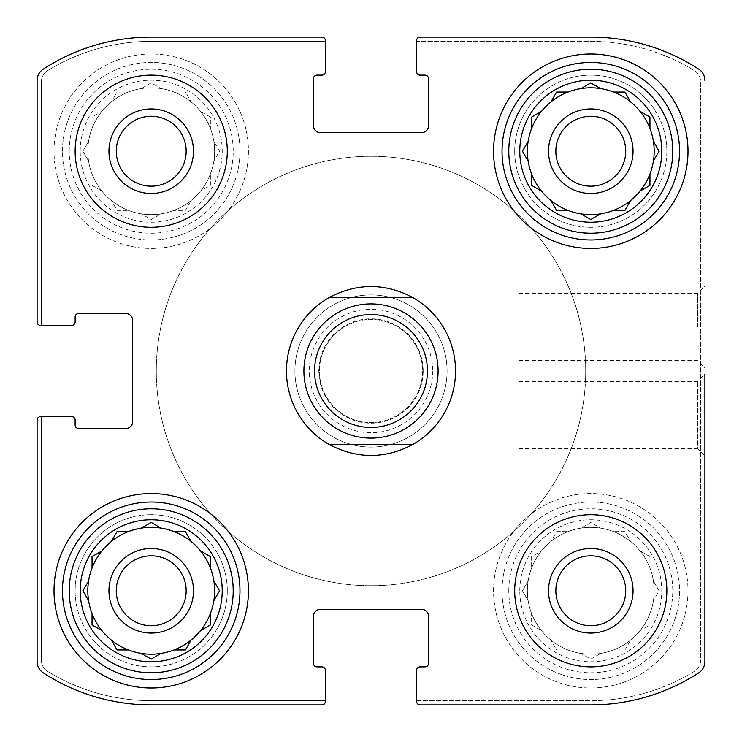 <?xml version="1.0" encoding="UTF-8"?>
<svg xmlns="http://www.w3.org/2000/svg" width="742" height="742" viewBox="0 0 742 742"><rect width="100%" height="100%" fill="white"/><g stroke="black" fill="none" stroke-linecap="round" stroke-linejoin="round"><path stroke-width="0.56" stroke-dasharray="3.71 2.78" d="M568.02 531.606A63.395 63.395 0 0 1 630.644 640.077A63.395 63.395 0 0 1 527.386 590.78A63.395 63.395 0 0 1 622.482 535.882A63.395 63.395 0 0 1 622.482 645.688A63.395 63.395 0 0 1 541.484 550.916A63.395 63.395 0 0 1 568.02 531.606L556.621 531.606L550.916 541.484L556.621 531.606L568.02 531.606M519.78 590.78A71.009 71.009 0 0 1 626.285 529.287A71.009 71.009 0 0 1 626.285 652.274A71.009 71.009 0 0 1 519.78 590.78M528.156 580.912L522.461 590.78L528.156 600.658L522.461 590.78L528.156 580.912M531.606 556.621L531.606 568.02L531.606 556.621L541.484 550.916L531.606 556.621M590.78 522.461L580.912 528.156L590.78 522.461L600.658 528.156L590.78 522.461M624.949 531.606L613.541 531.606L624.949 531.606L630.644 541.484L624.949 531.606M649.955 556.621L640.077 550.916L649.955 556.621L649.955 568.02L649.955 556.621M659.109 590.78L653.405 580.912L659.109 590.78L653.405 600.658L659.109 590.78M649.955 624.949L649.955 613.541L649.955 624.949L640.077 630.644L649.955 624.949M624.949 649.955L630.644 640.077L624.949 649.955L613.541 649.955L624.949 649.955M590.78 659.109L600.658 653.405L590.78 659.109L580.912 653.405L590.78 659.109M556.621 649.955L568.02 649.955L556.621 649.955L550.916 640.077L556.621 649.955M531.606 624.949L541.484 630.644L531.606 624.949L531.606 613.541L531.606 624.949M128.459 92.045A63.395 63.395 0 0 1 191.084 200.516A63.395 63.395 0 0 1 87.816 151.22A63.395 63.395 0 0 1 182.922 96.312A63.395 63.395 0 0 1 182.922 206.118A63.395 63.395 0 0 1 101.923 111.356A63.395 63.395 0 0 1 128.459 92.045L117.05 92.045L111.356 101.923L117.05 92.045L128.459 92.045M80.21 151.22A71.009 71.009 0 0 1 186.724 89.726A71.009 71.009 0 0 1 186.724 212.713A71.009 71.009 0 0 1 80.21 151.22M88.595 141.342L82.891 151.22L88.595 161.088L82.891 151.22L88.595 141.342M92.045 117.05L92.045 128.459L92.045 117.05L101.923 111.356L92.045 117.05M151.22 82.891L141.342 88.595L151.22 82.891L161.088 88.595L151.22 82.891M185.379 92.045L173.98 92.045L185.379 92.045L191.084 101.923L185.379 92.045M210.394 117.05L200.516 111.356L210.394 117.05L210.394 128.459L210.394 117.05M219.539 151.22L213.844 141.342L219.539 151.22L213.844 161.088L219.539 151.22M210.394 185.379L210.394 173.98L210.394 185.379L200.516 191.084L210.394 185.379M185.379 210.394L191.084 200.516L185.379 210.394L173.98 210.394L185.379 210.394M151.22 219.539L161.088 213.844L151.22 219.539L141.342 213.844L151.22 219.539M117.05 210.394L128.459 210.394L117.05 210.394L111.356 200.516L117.05 210.394M92.045 185.379L101.923 191.084L92.045 185.379L92.045 173.98L92.045 185.379M40.485 416.652A3.385 3.385 0 0 0 37.1 420.028L37.1 661.493A13.523 13.523 0 0 0 43.24 672.827A197.808 197.808 0 0 0 151.22 704.9L321.972 704.9A3.385 3.385 0 0 0 325.348 701.515L325.348 670.239A3.385 3.385 0 0 0 321.972 666.863L316.899 666.863A3.385 3.385 0 0 1 313.523 663.478L313.523 616.138A6.761 6.761 0 0 1 320.284 609.377L421.716 609.377A6.761 6.761 0 0 1 428.477 616.138L428.477 663.478A3.385 3.385 0 0 1 425.101 666.863L420.028 666.863A3.385 3.385 0 0 0 416.652 670.239L416.652 701.515L416.652 700.671L590.78 700.671A197.808 197.808 0 0 0 694.224 671.473A13.523 13.523 0 0 0 700.671 659.944L700.671 82.056A13.523 13.523 0 0 0 694.224 70.527A197.808 197.808 0 0 0 590.78 41.329L416.652 41.329L416.652 40.485L416.652 71.761A3.385 3.385 0 0 0 420.028 75.137L425.101 75.137A3.385 3.385 0 0 1 428.477 78.522L428.477 125.862A6.761 6.761 0 0 1 421.716 132.623L320.284 132.623A6.761 6.761 0 0 1 313.523 125.862L313.523 78.522A3.385 3.385 0 0 1 316.899 75.137L321.972 75.137A3.385 3.385 0 0 0 325.348 71.761L325.348 40.485L325.348 41.329L151.22 41.329A197.808 197.808 0 0 0 47.776 70.527A13.523 13.523 0 0 0 41.329 82.056L41.329 325.348L40.485 325.348L71.761 325.348A3.385 3.385 0 0 0 75.137 321.972L75.137 316.899A3.385 3.385 0 0 1 78.522 313.523L125.862 313.523A6.761 6.761 0 0 1 132.623 320.284L132.623 421.716A6.761 6.761 0 0 1 125.862 428.477L78.522 428.477A3.385 3.385 0 0 1 75.137 425.101L75.137 420.028A3.385 3.385 0 0 0 71.761 416.652L40.485 416.652A3.385 3.385 0 0 0 37.1 420.028A3.385 3.385 0 0 1 40.485 416.652L41.329 416.652L41.329 659.944A13.523 13.523 0 0 0 47.776 671.473A197.808 197.808 0 0 0 151.22 700.671L325.348 700.671L325.348 701.515A3.385 3.385 0 0 1 321.972 704.9L151.22 704.9A197.808 197.808 0 0 1 43.24 672.827A197.808 197.808 0 0 0 151.22 704.9M416.652 701.515A3.385 3.385 0 0 0 420.028 704.9A3.385 3.385 0 0 1 416.652 701.515A3.385 3.385 0 0 0 420.028 704.9L590.78 704.9A197.808 197.808 0 0 0 698.76 672.827A13.523 13.523 0 0 0 704.9 661.493L704.9 80.507A13.523 13.523 0 0 0 698.76 69.173A197.808 197.808 0 0 0 590.78 37.1L420.028 37.1A3.385 3.385 0 0 0 416.652 40.485A3.385 3.385 0 0 1 420.028 37.1L590.78 37.1A197.808 197.808 0 0 1 698.76 69.173A197.808 197.808 0 0 0 590.78 37.1M590.78 704.9A197.808 197.808 0 0 0 698.76 672.827A13.523 13.523 0 0 0 704.9 661.493A13.523 13.523 0 0 1 698.76 672.827A197.808 197.808 0 0 1 590.78 704.9L420.028 704.9M704.9 327.046L704.9 286.245L704.9 327.046M518.927 381.416L697.647 381.416L704.9 374.163L704.9 455.755L704.9 374.163L704.9 455.755L697.647 448.493L697.647 381.416L697.647 448.493L518.927 448.493L518.927 381.416L518.927 448.493M704.9 80.507A13.523 13.523 0 0 0 698.76 69.173A13.523 13.523 0 0 1 704.9 80.507L704.9 661.493M325.348 40.485A3.385 3.385 0 0 0 321.972 37.1A3.385 3.385 0 0 1 325.348 40.485A3.385 3.385 0 0 0 321.972 37.1L151.22 37.1A197.808 197.808 0 0 0 43.24 69.173A13.523 13.523 0 0 0 37.1 80.507L37.1 321.972A3.385 3.385 0 0 0 40.485 325.348A3.385 3.385 0 0 1 37.1 321.972L37.1 80.507A13.523 13.523 0 0 1 43.24 69.173A13.523 13.523 0 0 0 37.1 80.507M151.22 37.1A197.808 197.808 0 0 0 43.24 69.173A197.808 197.808 0 0 1 151.22 37.1L321.972 37.1M43.24 672.827A13.523 13.523 0 0 1 37.1 661.493L37.1 420.028M321.972 704.9A3.385 3.385 0 0 0 325.348 701.515M420.028 37.1A3.385 3.385 0 0 0 416.652 40.485M37.1 321.972A3.385 3.385 0 0 0 40.485 325.348M227.293 590.78A76.083 76.083 0 0 0 151.22 514.707A76.083 76.083 0 0 0 75.137 590.78A76.083 76.083 0 0 0 151.22 666.863A76.083 76.083 0 0 0 227.293 590.78M666.863 151.22A76.083 76.083 0 0 0 590.78 75.137A76.083 76.083 0 0 0 514.707 151.22A76.083 76.083 0 0 0 590.78 227.293A76.083 76.083 0 0 0 666.863 151.22M54.008 151.22A97.211 97.211 0 0 1 199.821 67.03A97.211 97.211 0 0 1 199.821 235.409A97.211 97.211 0 0 1 54.008 151.22A97.211 97.211 0 0 1 199.821 67.03A97.211 97.211 0 0 1 199.821 235.409A97.211 97.211 0 0 1 54.008 151.22M493.569 590.78A97.211 97.211 0 0 1 639.391 506.591A97.211 97.211 0 0 1 639.391 674.97A97.211 97.211 0 0 1 493.569 590.78A97.211 97.211 0 0 1 639.391 506.591A97.211 97.211 0 0 1 639.391 674.97A97.211 97.211 0 0 1 493.569 590.78M294.917 371A76.083 76.083 0 0 1 409.037 305.11A76.083 76.083 0 0 1 409.037 436.89A76.083 76.083 0 0 1 294.917 371A76.083 76.083 0 0 1 409.037 305.11A76.083 76.083 0 0 1 409.037 436.89A76.083 76.083 0 0 1 294.917 371M455.532 371A84.532 84.532 0 0 0 371 286.468A84.532 84.532 0 0 0 286.468 371A84.532 84.532 0 0 0 371 455.532A84.532 84.532 0 0 0 455.532 371A84.532 84.532 0 0 1 328.734 444.208A84.532 84.532 0 0 1 328.734 297.792A84.532 84.532 0 0 1 455.532 371M41.329 416.652L41.329 659.944A13.523 13.523 0 0 0 47.776 671.473A197.808 197.808 0 0 0 151.22 700.671L325.348 700.671M325.348 41.329L151.22 41.329A197.808 197.808 0 0 0 47.776 70.527A13.523 13.523 0 0 0 41.329 82.056L41.329 325.348M416.652 700.671L590.78 700.671A197.808 197.808 0 0 0 694.224 671.473A13.523 13.523 0 0 0 700.671 659.944L700.671 82.056A13.523 13.523 0 0 0 694.224 70.527A197.808 197.808 0 0 0 590.78 41.329L416.652 41.329M518.927 327.046L518.927 293.507L518.927 327.046M697.647 327.046L697.647 293.507L697.647 327.046M286.468 371A84.532 84.532 0 0 1 413.266 297.792A84.532 84.532 0 0 1 413.266 444.208A84.532 84.532 0 0 1 286.468 371M156.293 371A214.707 214.707 0 0 1 478.358 185.055A214.707 214.707 0 0 1 478.358 556.945A214.707 214.707 0 0 1 156.293 371A214.707 214.707 0 0 1 478.358 185.055A214.707 214.707 0 0 1 478.358 556.945A214.707 214.707 0 0 1 156.293 371M493.569 151.22A97.211 97.211 0 0 1 639.391 67.03A97.211 97.211 0 0 1 639.391 235.409A97.211 97.211 0 0 1 493.569 151.22M502.028 151.22A88.762 88.762 0 0 1 635.161 74.348A88.762 88.762 0 0 1 635.161 228.082A88.762 88.762 0 0 1 502.028 151.22M527.386 151.22A63.395 63.395 0 0 1 622.482 96.312A63.395 63.395 0 0 1 622.482 206.118A63.395 63.395 0 0 1 527.386 151.22M555.841 151.22A34.948 34.948 0 0 1 608.255 120.955A34.948 34.948 0 0 1 608.255 181.484A34.948 34.948 0 0 1 555.841 151.22A34.948 34.948 0 0 1 608.255 120.955A34.948 34.948 0 0 1 608.255 181.484A34.948 34.948 0 0 1 555.841 151.22A34.948 34.948 0 0 1 608.255 120.955A34.948 34.948 0 0 1 608.255 181.484A34.948 34.948 0 0 1 555.841 151.22M502.028 590.78A88.762 88.762 0 0 1 635.161 513.918A88.762 88.762 0 0 1 635.161 667.652A88.762 88.762 0 0 1 502.028 590.78A88.762 88.762 0 0 1 635.161 513.918A88.762 88.762 0 0 1 635.161 667.652A88.762 88.762 0 0 1 502.028 590.78M555.841 590.78A34.948 34.948 0 0 1 608.255 560.516A34.948 34.948 0 0 1 608.255 621.045A34.948 34.948 0 0 1 555.841 590.78A34.948 34.948 0 0 1 608.255 560.516A34.948 34.948 0 0 1 608.255 621.045A34.948 34.948 0 0 1 555.841 590.78A34.948 34.948 0 0 1 608.255 560.516A34.948 34.948 0 0 1 608.255 621.045A34.948 34.948 0 0 1 555.841 590.78M548.514 590.78A42.266 42.266 0 0 1 611.918 554.181A42.266 42.266 0 0 1 611.918 627.389A42.266 42.266 0 0 1 548.514 590.78A42.266 42.266 0 0 1 611.918 554.181A42.266 42.266 0 0 1 611.918 627.389A42.266 42.266 0 0 1 548.514 590.78A42.266 42.266 0 0 1 611.918 554.181A42.266 42.266 0 0 1 611.918 627.389A42.266 42.266 0 0 1 548.514 590.78M508.789 590.78A82 82 0 0 1 631.776 519.771A82 82 0 0 1 631.776 661.79A82 82 0 0 1 508.789 590.78M54.008 590.78A97.211 97.211 0 0 1 199.821 506.591A97.211 97.211 0 0 1 199.821 674.97A97.211 97.211 0 0 1 54.008 590.78M62.458 590.78A88.762 88.762 0 0 1 195.6 513.918A88.762 88.762 0 0 1 195.6 667.652A88.762 88.762 0 0 1 62.458 590.78M62.458 151.22A88.762 88.762 0 0 1 195.6 74.348A88.762 88.762 0 0 1 195.6 228.082A88.762 88.762 0 0 1 62.458 151.22A88.762 88.762 0 0 1 195.6 74.348A88.762 88.762 0 0 1 195.6 228.082A88.762 88.762 0 0 1 62.458 151.22M141.342 653.405L151.22 659.109L161.088 653.405A63.395 63.395 0 0 1 101.923 550.916L92.045 556.621L92.045 568.02M116.707 532.209L111.356 541.484A63.395 63.395 0 0 1 128.459 531.606L117.05 531.606M150.617 522.804L141.342 528.156A63.395 63.395 0 0 1 161.088 528.156L151.822 522.804M173.98 531.606A63.395 63.395 0 0 1 191.084 541.484L185.379 531.606L173.98 531.606M200.516 550.916A63.395 63.395 0 0 1 210.394 568.02L210.394 556.621L200.516 550.916M219.539 590.78L213.844 580.912A63.395 63.395 0 0 1 213.844 600.658L219.196 591.383M210.394 613.541A63.395 63.395 0 0 1 200.516 630.644L210.394 624.949L210.394 613.541M191.084 640.077A63.395 63.395 0 0 1 173.98 649.955L185.379 649.955M116.271 590.78A34.948 34.948 0 0 1 168.694 560.516A34.948 34.948 0 0 1 168.694 621.045A34.948 34.948 0 0 1 116.271 590.78A34.948 34.948 0 0 1 168.694 560.516A34.948 34.948 0 0 1 168.694 621.045A34.948 34.948 0 0 1 116.271 590.78A34.948 34.948 0 0 1 168.694 560.516A34.948 34.948 0 0 1 168.694 621.045A34.948 34.948 0 0 1 116.271 590.78M116.271 151.22A34.948 34.948 0 0 1 168.694 120.955A34.948 34.948 0 0 1 168.694 181.484A34.948 34.948 0 0 1 116.271 151.22A34.948 34.948 0 0 1 168.694 120.955A34.948 34.948 0 0 1 168.694 181.484A34.948 34.948 0 0 1 116.271 151.22A34.948 34.948 0 0 1 168.694 120.955A34.948 34.948 0 0 1 168.694 181.484A34.948 34.948 0 0 1 116.271 151.22M108.953 151.22A42.266 42.266 0 0 1 172.348 114.611A42.266 42.266 0 0 1 172.348 187.819A42.266 42.266 0 0 1 108.953 151.22A42.266 42.266 0 0 1 172.348 114.611A42.266 42.266 0 0 1 172.348 187.819A42.266 42.266 0 0 1 108.953 151.22A42.266 42.266 0 0 1 172.348 114.611A42.266 42.266 0 0 1 172.348 187.819A42.266 42.266 0 0 1 108.953 151.22M69.219 151.22A82 82 0 0 1 192.215 80.21A82 82 0 0 1 192.215 222.229A82 82 0 0 1 69.219 151.22M514.707 590.78A76.083 76.083 0 0 1 628.817 524.9A76.083 76.083 0 0 1 628.817 656.67A76.083 76.083 0 0 1 514.707 590.78M514.707 151.22A76.083 76.083 0 0 1 628.817 85.33A76.083 76.083 0 0 1 628.817 217.1A76.083 76.083 0 0 1 514.707 151.22M548.514 151.22A42.266 42.266 0 0 1 611.918 114.611A42.266 42.266 0 0 1 611.918 187.819A42.266 42.266 0 0 1 548.514 151.22A42.266 42.266 0 0 1 611.918 114.611A42.266 42.266 0 0 1 611.918 187.819A42.266 42.266 0 0 1 548.514 151.22A42.266 42.266 0 0 1 611.918 114.611A42.266 42.266 0 0 1 611.918 187.819A42.266 42.266 0 0 1 548.514 151.22M75.137 151.22A76.083 76.083 0 0 1 189.256 85.33A76.083 76.083 0 0 1 189.256 217.1A76.083 76.083 0 0 1 75.137 151.22M75.137 590.78A76.083 76.083 0 0 1 189.256 524.9A76.083 76.083 0 0 1 189.256 656.67A76.083 76.083 0 0 1 75.137 590.78M108.953 590.78A42.266 42.266 0 0 1 172.348 554.181A42.266 42.266 0 0 1 172.348 627.389A42.266 42.266 0 0 1 108.953 590.78A42.266 42.266 0 0 1 172.348 554.181A42.266 42.266 0 0 1 172.348 627.389A42.266 42.266 0 0 1 108.953 590.78A42.266 42.266 0 0 1 172.348 554.181A42.266 42.266 0 0 1 172.348 627.389A42.266 42.266 0 0 1 108.953 590.78M111.356 640.077L117.05 649.955L128.459 649.955M92.045 613.541L92.045 624.949M92.648 625.293L101.923 630.644M88.595 580.912L82.891 590.78L88.595 600.658M653.405 161.088L659.109 151.22L653.405 141.342M640.68 190.731L649.955 185.379L649.955 173.98M613.541 210.394L624.949 210.394L630.644 200.516M591.383 219.196L600.658 213.844M550.916 200.516L556.621 210.394L568.02 210.394M531.606 173.98L531.606 185.379L541.484 191.084M528.156 141.342L522.804 150.617M522.461 151.22L528.156 161.088M541.484 111.356L531.606 117.05L531.606 128.459M568.02 92.045L556.621 92.045M556.268 92.648L550.916 101.923M600.658 88.595L590.78 82.891L580.912 88.595M630.301 101.32L624.949 92.045L613.541 92.045M649.955 128.459L649.955 117.05L640.68 111.699M585.707 371A214.707 214.707 0 0 1 263.642 556.945A214.707 214.707 0 0 1 263.642 185.055A214.707 214.707 0 0 1 585.707 371A214.707 214.707 0 0 1 263.642 556.945A214.707 214.707 0 0 1 263.642 185.055A214.707 214.707 0 0 1 585.707 371M438.095 371A67.095 67.095 0 0 1 337.452 429.108A67.095 67.095 0 0 1 337.452 312.892A67.095 67.095 0 0 1 438.095 371M422.56 371A51.56 51.56 0 0 1 345.215 415.659A51.56 51.56 0 0 1 345.215 326.341A51.56 51.56 0 0 1 422.56 371A51.56 51.56 0 0 1 345.215 415.659A51.56 51.56 0 0 1 345.215 326.341A51.56 51.56 0 0 1 422.56 371A51.56 51.56 0 0 1 345.215 415.659A51.56 51.56 0 0 1 345.215 326.341A51.56 51.56 0 0 1 422.56 371M329.791 444.81L412.209 444.81M329.791 297.19L412.209 297.19M432.707 371A61.707 61.707 0 0 1 340.142 424.443A61.707 61.707 0 0 1 340.142 317.557A61.707 61.707 0 0 1 432.707 371M423.172 371A52.172 52.172 0 0 1 344.909 416.188A52.172 52.172 0 0 1 344.909 325.812A52.172 52.172 0 0 1 423.172 371M518.927 360.584L697.647 360.584L704.9 367.837M518.927 293.507L697.647 293.507L704.9 286.245"/><path stroke-width="1.11" d="M43.24 672.827A13.523 13.523 0 0 1 37.1 661.493L37.1 420.028L37.1 661.493A13.523 13.523 0 0 0 43.24 672.827A197.808 197.808 0 0 0 151.22 704.9L321.972 704.9L151.22 704.9M325.348 700.671L325.348 670.239A3.385 3.385 0 0 0 321.972 666.863L316.899 666.863A3.385 3.385 0 0 1 313.523 663.478L313.523 616.138A6.761 6.761 0 0 1 320.284 609.377L421.716 609.377A6.761 6.761 0 0 1 428.477 616.138L428.477 663.478A3.385 3.385 0 0 1 425.101 666.863L420.028 666.863A3.385 3.385 0 0 0 416.652 670.239L416.652 700.671M590.78 704.9L420.028 704.9L590.78 704.9A197.808 197.808 0 0 0 698.76 672.827A13.523 13.523 0 0 0 704.9 661.493L704.9 374.163M704.9 455.755L704.9 661.493M420.028 37.1L590.78 37.1L420.028 37.1A3.385 3.385 0 0 0 416.652 40.485L416.652 71.761A3.385 3.385 0 0 0 420.028 75.137L425.101 75.137A3.385 3.385 0 0 1 428.477 78.522L428.477 125.862A6.761 6.761 0 0 1 421.716 132.623L320.284 132.623A6.761 6.761 0 0 1 313.523 125.862L313.523 78.522A3.385 3.385 0 0 1 316.899 75.137L321.972 75.137A3.385 3.385 0 0 0 325.348 71.761L325.348 41.329M416.652 41.329L416.652 40.485M151.22 37.1L321.972 37.1L151.22 37.1A197.808 197.808 0 0 0 43.24 69.173A13.523 13.523 0 0 0 37.1 80.507L37.1 321.972L37.1 80.507M41.329 325.348L71.761 325.348A3.385 3.385 0 0 0 75.137 321.972L75.137 316.899A3.385 3.385 0 0 1 78.522 313.523L125.862 313.523A6.761 6.761 0 0 1 132.623 320.284L132.623 421.716A6.761 6.761 0 0 1 125.862 428.477L78.522 428.477A3.385 3.385 0 0 1 75.137 425.101L75.137 420.028A3.385 3.385 0 0 0 71.761 416.652L41.329 416.652M40.485 416.652A3.385 3.385 0 0 0 37.1 420.028M321.972 704.9A3.385 3.385 0 0 0 325.348 701.515M416.652 701.515A3.385 3.385 0 0 0 420.028 704.9M704.9 80.507A13.523 13.523 0 0 0 698.76 69.173A197.808 197.808 0 0 0 590.78 37.1M325.348 40.485A3.385 3.385 0 0 0 321.972 37.1M37.1 321.972A3.385 3.385 0 0 0 40.485 325.348M227.293 151.22A76.083 76.083 0 0 0 151.22 75.137A76.083 76.083 0 0 0 75.137 151.22A76.083 76.083 0 0 0 151.22 227.293A76.083 76.083 0 0 0 227.293 151.22M666.863 590.78A76.083 76.083 0 0 0 590.78 514.707A76.083 76.083 0 0 0 514.707 590.78A76.083 76.083 0 0 0 590.78 666.863A76.083 76.083 0 0 0 666.863 590.78M54.008 590.78A97.211 97.211 0 0 1 199.821 506.591A97.211 97.211 0 0 1 199.821 674.97A97.211 97.211 0 0 1 54.008 590.78M493.569 151.22A97.211 97.211 0 0 1 639.391 67.03A97.211 97.211 0 0 1 639.391 235.409A97.211 97.211 0 0 1 493.569 151.22M519.78 151.22A71.009 71.009 0 0 1 626.285 89.726A71.009 71.009 0 0 1 626.285 212.713A71.009 71.009 0 0 1 519.78 151.22M508.789 151.22A82 82 0 0 1 631.776 80.21A82 82 0 0 1 631.776 222.229A82 82 0 0 1 508.789 151.22M522.804 150.617L528.156 141.342A63.395 63.395 0 0 1 531.606 128.459L531.606 117.05L541.484 111.356A63.395 63.395 0 0 1 550.916 101.923L556.621 92.045L568.02 92.045A63.395 63.395 0 0 1 580.912 88.595L590.78 82.891L600.658 88.595A63.395 63.395 0 0 1 613.541 92.045L624.949 92.045L630.644 101.923A63.395 63.395 0 0 1 640.077 111.356L649.955 117.05L649.955 128.459A63.395 63.395 0 0 1 653.405 141.342L659.109 151.22L653.405 161.088A63.395 63.395 0 0 1 649.955 173.98L649.955 185.379L640.077 191.084A63.395 63.395 0 0 1 630.644 200.516L624.949 210.394L613.541 210.394A63.395 63.395 0 0 1 600.658 213.844L591.383 219.196M522.461 151.22L528.156 161.088A63.395 63.395 0 0 0 531.606 173.98L531.606 185.379L541.484 191.084A63.395 63.395 0 0 0 550.916 200.516L556.621 210.394L568.02 210.394A63.395 63.395 0 0 0 580.912 213.844L590.78 219.539L580.912 213.844A63.395 63.395 0 0 0 600.658 213.844M528.156 141.342A63.395 63.395 0 0 0 528.156 161.088M541.484 111.356A63.395 63.395 0 0 0 531.606 128.459M568.02 92.045A63.395 63.395 0 0 0 550.916 101.923M600.658 88.595A63.395 63.395 0 0 0 580.912 88.595M630.301 101.32L630.644 101.923A63.395 63.395 0 0 0 613.541 92.045M649.955 128.459A63.395 63.395 0 0 0 640.077 111.356L640.68 111.699M653.405 161.088A63.395 63.395 0 0 0 653.405 141.342M640.68 190.731L640.077 191.084A63.395 63.395 0 0 0 649.955 173.98M613.541 210.394A63.395 63.395 0 0 0 630.644 200.516M550.916 200.516A63.395 63.395 0 0 0 568.02 210.394M531.606 173.98A63.395 63.395 0 0 0 541.484 191.084M548.514 151.22A42.266 42.266 0 0 1 611.918 114.611A42.266 42.266 0 0 1 611.918 187.819A42.266 42.266 0 0 1 548.514 151.22M555.841 151.22A34.948 34.948 0 0 1 608.255 120.955A34.948 34.948 0 0 1 608.255 181.484A34.948 34.948 0 0 1 555.841 151.22M502.028 151.22A88.762 88.762 0 0 1 635.161 74.348A88.762 88.762 0 0 1 635.161 228.082A88.762 88.762 0 0 1 502.028 151.22M80.21 590.78A71.009 71.009 0 0 1 186.724 529.287A71.009 71.009 0 0 1 186.724 652.274A71.009 71.009 0 0 1 80.21 590.78M69.219 590.78A82 82 0 0 1 192.215 519.771A82 82 0 0 1 192.215 661.79A82 82 0 0 1 69.219 590.78M219.196 591.383L213.844 600.658A63.395 63.395 0 0 1 210.394 613.541L210.394 624.949L200.516 630.644A63.395 63.395 0 0 1 191.084 640.077L185.379 649.955L173.98 649.955A63.395 63.395 0 0 1 161.088 653.405L151.22 659.109L141.342 653.405A63.395 63.395 0 0 1 128.459 649.955L117.05 649.955L111.356 640.077A63.395 63.395 0 0 1 101.923 630.644L92.045 624.949L92.045 613.541A63.395 63.395 0 0 1 88.595 600.658L82.891 590.78L88.595 580.912A63.395 63.395 0 0 1 92.045 568.02L92.045 556.621L101.923 550.916A63.395 63.395 0 0 1 111.356 541.484L117.05 531.606L128.459 531.606A63.395 63.395 0 0 1 141.342 528.156L150.617 522.804M219.539 590.78L213.844 580.912A63.395 63.395 0 0 0 210.394 568.02L210.394 556.621L200.516 550.916A63.395 63.395 0 0 0 191.084 541.484L185.379 531.606L173.98 531.606A63.395 63.395 0 0 0 161.088 528.156L151.822 522.804M92.045 568.02A63.395 63.395 0 0 1 213.844 600.658A63.395 63.395 0 0 1 141.342 653.405M88.595 580.912A63.395 63.395 0 0 0 88.595 600.658M111.356 640.077A63.395 63.395 0 0 0 128.459 649.955M92.045 613.541A63.395 63.395 0 0 0 101.923 630.644M108.953 590.78A42.266 42.266 0 0 1 172.348 554.181A42.266 42.266 0 0 1 172.348 627.389A42.266 42.266 0 0 1 108.953 590.78M116.271 590.78A34.948 34.948 0 0 1 168.694 560.516A34.948 34.948 0 0 1 168.694 621.045A34.948 34.948 0 0 1 116.271 590.78M62.458 590.78A88.762 88.762 0 0 1 195.6 513.918A88.762 88.762 0 0 1 195.6 667.652A88.762 88.762 0 0 1 62.458 590.78M548.514 590.78A42.266 42.266 0 0 1 611.918 554.181A42.266 42.266 0 0 1 611.918 627.389A42.266 42.266 0 0 1 548.514 590.78M555.841 590.78A34.948 34.948 0 0 1 608.255 560.516A34.948 34.948 0 0 1 608.255 621.045A34.948 34.948 0 0 1 555.841 590.78M108.953 151.22A42.266 42.266 0 0 1 172.348 114.611A42.266 42.266 0 0 1 172.348 187.819A42.266 42.266 0 0 1 108.953 151.22M116.271 151.22A34.948 34.948 0 0 1 168.694 120.955A34.948 34.948 0 0 1 168.694 181.484A34.948 34.948 0 0 1 116.271 151.22M185.379 649.955L191.084 640.077M92.045 624.949L92.648 625.293M117.05 531.606L116.707 532.209M556.621 92.045L556.268 92.648M329.791 444.81A84.532 84.532 0 0 1 329.791 297.19L412.209 297.19A84.532 84.532 0 0 1 412.209 444.81L329.791 444.81C357.264 459.001 384.736 459.001 412.209 444.81M412.209 297.19C384.736 282.999 357.264 282.999 329.791 297.19M427.448 371A56.448 56.448 0 0 1 342.776 419.889A56.448 56.448 0 0 1 342.776 322.111A56.448 56.448 0 0 1 427.448 371M438.095 371A67.095 67.095 0 0 1 337.452 429.108A67.095 67.095 0 0 1 337.452 312.892A67.095 67.095 0 0 1 438.095 371"/></g></svg>

